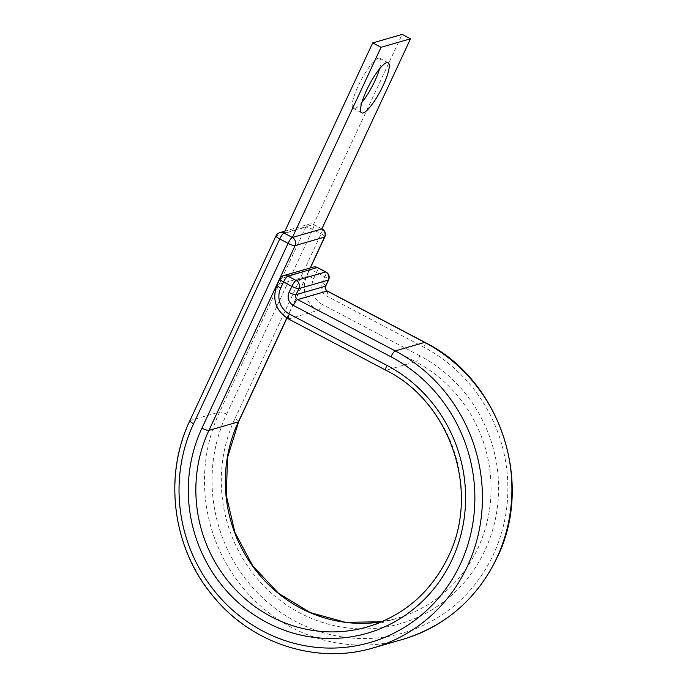<?xml version="1.0" encoding="UTF-8"?>
<svg xmlns="http://www.w3.org/2000/svg" width="688" height="688" viewBox="0 0 688 688"><rect width="100%" height="100%" fill="white"/><g stroke="black" fill="none" stroke-linecap="round" stroke-linejoin="round"><path stroke-width="0.52" stroke-dasharray="3.44 2.58" d="M361.897 102.4A28.354 6.355 -62.2 0 1 353.357 108.489A28.354 6.355 -62.2 0 1 358.285 85.794A28.354 6.355 -62.2 0 1 379.776 58.317A28.354 6.355 -62.2 0 1 379.587 68.8M284.024 233.077L313.487 224.563L402.162 34.4M321.846 228.958L313.487 224.563A6.054 5.771 73.9 0 0 309.308 224.116L284.918 231.168M238.659 421.684A6.054 1.247 -155 0 0 234.935 418.614A144.979 138.116 -106.1 0 0 299.994 613.034A144.979 138.116 -106.1 0 0 484.98 550.262A144.979 138.116 -106.1 0 0 419.921 355.842A6.054 1.359 -62.2 0 1 415.655 361.725A138.924 132.354 -106.1 0 1 477.988 548.026A138.924 132.354 -106.1 0 1 396.761 618.417L381.763 621.771A138.924 132.354 -106.1 0 0 396.761 618.417L367.297 626.931A138.924 132.354 -106.1 0 0 448.524 556.54A138.924 132.354 -106.1 0 0 386.183 370.239L288.65 318.888A25.422 24.218 73.9 0 1 277.247 284.798L280.085 278.709L309.548 270.195A6.054 1.247 -155 0 1 316.54 272.431L324.891 276.825A6.054 1.247 -155 0 1 328.606 279.896M419.921 355.842L322.397 304.492A6.054 1.359 -62.2 0 1 318.123 310.374L415.655 361.725L386.183 370.239A6.054 1.359 -62.2 0 1 385.865 370.23M189.862 420.686A6.054 1.247 -155 0 1 190.129 420.497L219.592 411.974A6.054 1.247 -155 0 1 226.584 414.219A154.662 147.344 -106.1 0 0 295.986 621.625A154.662 147.344 -106.1 0 0 493.33 554.657A154.662 147.344 -106.1 0 0 423.928 347.251L326.396 295.9A9.684 9.228 73.9 0 1 322.053 282.914L324.891 276.825A6.054 1.359 -62.2 0 0 325.94 271.984M276.034 235.889A6.054 1.247 -155 0 1 276.301 235.7L305.764 227.186L219.592 411.974A160.717 153.114 -106.1 0 0 241.522 586.047A160.717 153.114 -106.1 0 0 402.815 639.35M279.835 232.63A6.054 5.771 73.9 0 0 276.301 235.7L190.129 420.497A160.717 153.114 -106.1 0 0 212.059 594.561A160.717 153.114 -106.1 0 0 373.343 647.864M325.768 285.984A6.054 1.247 25 0 0 322.053 282.914M322.397 304.492A19.367 18.456 73.9 0 1 313.702 278.52A6.054 1.247 25 0 0 306.71 276.275L309.548 270.195A6.054 5.771 -106.1 0 1 313.092 267.125M313.702 278.52L316.54 272.431A6.054 1.359 -62.2 0 0 317.589 267.589M288.341 318.879A6.054 1.359 -62.2 0 0 288.65 318.888L318.123 310.374A25.422 24.218 73.9 0 1 306.71 276.275L277.247 284.798A6.054 1.247 25 0 0 276.98 284.987M279.818 278.898A6.054 1.247 -155 0 1 280.085 278.709A6.054 5.771 73.9 0 1 283.619 275.647M327.454 291.058A6.054 1.359 -62.2 0 1 326.396 295.9M424.978 342.409A6.054 1.359 -62.2 0 1 423.928 347.251M226.584 414.219L312.756 229.422A6.054 1.359 117.8 0 0 313.805 224.58A6.054 6.054 0 0 0 309.308 224.116A6.054 5.771 73.9 0 0 305.764 227.186A6.054 1.247 -155 0 1 312.756 229.422L321.107 233.817A6.054 1.247 -155 0 1 324.822 236.887M234.935 418.614L321.107 233.817A6.054 1.359 117.8 0 0 322.156 228.975M286.819 318.011L310.15 267.976M321.898 228.837L313.805 224.58A6.054 1.359 117.8 0 0 313.487 224.563M353.357 108.489L361.707 112.884M379.776 58.317L388.127 62.711M286.956 318.097L310.357 267.916"/><path stroke-width="1.03" d="M366.635 90.197A28.354 6.355 117.8 0 0 361.707 112.884A28.354 6.355 117.8 0 0 383.199 85.407A28.354 6.355 117.8 0 0 388.127 62.711A28.354 6.355 117.8 0 0 366.635 90.197M379.587 68.8A28.354 6.355 -62.2 0 1 374.848 81.012A28.354 6.355 -62.2 0 1 361.897 102.4M310.357 267.916L324.822 236.887A6.054 6.054 0 0 0 322.156 228.975A6.054 1.359 117.8 0 0 321.846 228.958L292.374 237.48L381.049 47.317L410.521 38.795L321.846 228.958A6.054 5.771 73.9 0 1 324.555 237.076L295.092 245.599A6.054 1.247 -155 0 1 288.1 243.354L279.749 238.96A6.054 1.247 -155 0 1 276.034 235.889L189.862 420.686A6.054 1.247 -155 0 0 193.577 423.756A154.662 147.344 -106.1 0 0 262.979 631.163A154.662 147.344 -106.1 0 0 460.324 564.194A154.662 147.344 -106.1 0 0 390.922 356.788A6.054 1.359 -62.2 0 1 395.196 350.906L297.663 299.564A3.629 3.457 73.9 0 1 296.038 294.688L298.876 288.607A6.054 1.247 -155 0 1 291.884 286.363L283.533 281.968A6.054 1.247 -155 0 1 279.818 278.898L276.98 284.987A6.054 1.247 25 0 0 280.695 288.057L283.533 281.968A6.054 1.359 -62.2 0 1 287.808 276.086L296.158 280.489L325.63 271.966L317.271 267.572L287.808 276.086A6.054 5.771 73.9 0 0 283.619 275.647A6.054 6.054 0 0 0 279.818 278.898M286.819 318.011L238.392 421.873A138.924 132.354 -106.1 0 0 252.487 565.949A138.924 132.354 -106.1 0 0 381.754 621.771L345.548 622.322L310.254 612.595L278.528 593.314L252.754 565.889L234.883 532.374L226.275 495.3L227.565 457.451L238.659 421.684A6.054 1.247 -155 0 1 238.392 421.873L208.92 430.387A6.054 1.247 -155 0 1 201.928 428.151L288.1 243.354A6.054 1.359 117.8 0 1 292.374 237.48L284.024 233.077L372.698 42.914L402.162 34.4L410.521 38.795M372.698 42.914L381.049 47.317M201.928 428.151A144.979 138.116 -106.1 0 0 266.987 622.571A144.979 138.116 -106.1 0 0 451.973 559.8A144.979 138.116 -106.1 0 0 386.923 365.38L289.39 314.029A19.367 18.456 73.9 0 1 280.695 288.057M292.374 237.48A6.054 5.771 73.9 0 1 295.092 245.599L208.92 430.387A138.924 132.354 -106.1 0 0 227.874 580.853A138.924 132.354 -106.1 0 0 367.297 626.931C403.968 615.622 430.955 592.23 448.258 556.73C480.645 491.774 450.666 402.179 385.865 370.23A6.054 1.359 -62.2 0 1 386.923 365.38M402.815 639.35L373.343 647.864A160.717 153.114 -106.1 0 0 467.315 566.439A160.717 153.114 -106.1 0 0 395.196 350.906L424.668 342.392A6.054 1.359 -62.2 0 1 424.978 342.409C499.961 379.475 534.447 482.555 497.046 557.727C476.982 598.938 445.566 626.14 402.815 639.35A160.717 153.114 -106.1 0 0 496.788 557.916A160.717 153.114 -106.1 0 0 424.668 342.392L327.135 291.041A3.629 3.457 73.9 0 1 325.51 286.174L328.339 280.085L298.876 288.607A6.054 5.771 -106.1 0 0 296.158 280.489A6.054 1.359 -62.2 0 0 291.884 286.363L289.046 292.452A6.054 1.247 25 0 0 296.038 294.688L325.51 286.174A6.054 1.247 25 0 0 325.768 285.984L328.606 279.896A6.054 1.247 -155 0 1 328.339 280.085A6.054 5.771 73.9 0 0 325.63 271.966A6.054 1.359 -62.2 0 1 325.94 271.984A6.054 6.054 0 0 1 328.606 279.896M390.922 356.788L293.398 305.438A6.054 1.359 -62.2 0 1 297.663 299.564L327.135 291.041A6.054 1.359 -62.2 0 1 327.454 291.058C326.078 291.11 325.519 289.416 325.768 285.984M293.398 305.438A9.684 9.228 73.9 0 1 289.046 292.452M385.865 370.23L288.341 318.879A6.054 1.359 -62.2 0 1 289.39 314.029M193.577 423.756L279.749 238.96A6.054 1.359 117.8 0 1 284.024 233.077A6.054 5.771 73.9 0 0 279.835 232.63A6.054 6.054 0 0 0 276.034 235.889M324.822 236.887A6.054 1.247 -155 0 1 324.555 237.076L310.15 267.976M317.589 267.589A6.054 6.054 0 0 0 313.092 267.125A6.054 5.771 -106.1 0 1 317.271 267.572A6.054 1.359 -62.2 0 1 317.589 267.589L325.94 271.984M373.343 647.864C316.764 664.969 251.06 643.572 212.669 595.696C172.611 548.026 163.219 476.087 189.862 420.686M288.341 318.879C275.673 310.58 271.889 299.289 276.98 284.987M424.978 342.409L327.454 291.058M238.659 421.684L286.956 318.097M284.918 231.168L279.835 232.63M313.092 267.125L283.619 275.647"/></g></svg>
